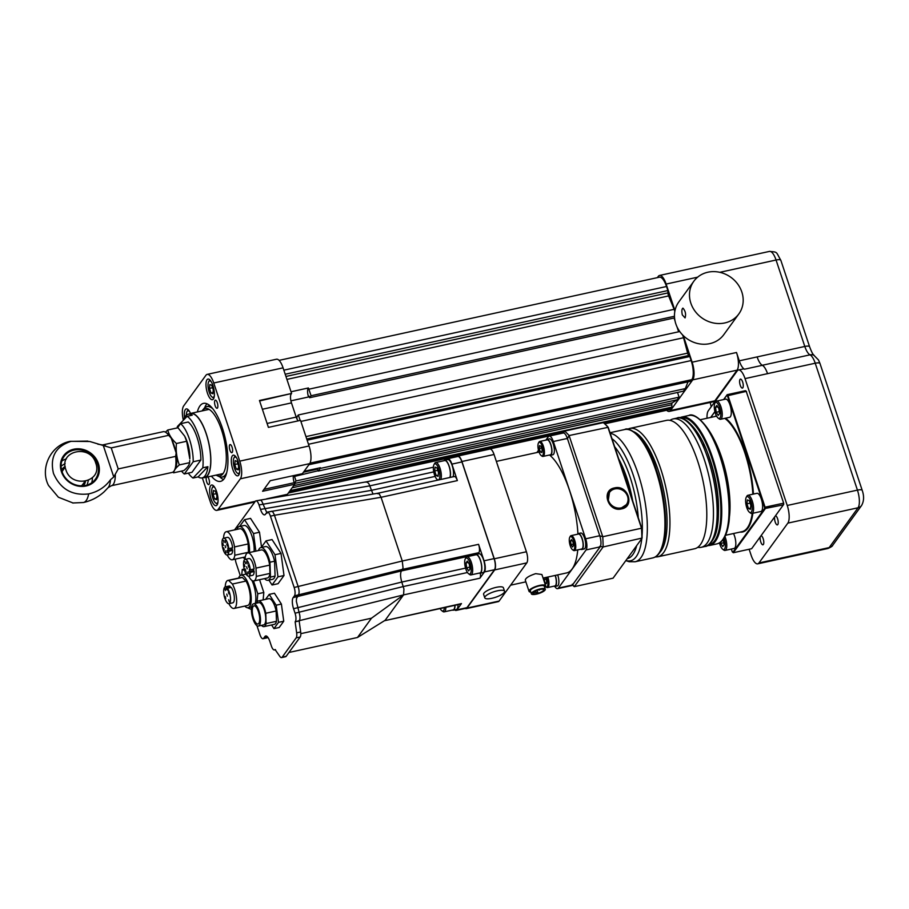 <?xml version="1.0" encoding="UTF-8"?>
<svg xmlns="http://www.w3.org/2000/svg" width="909" height="909" viewBox="0 0 909 909"><rect width="100%" height="100%" fill="white"/><g stroke="black" fill="none" stroke-linecap="round" stroke-linejoin="round"><path stroke-width="1.36" d="M95.752 463.09C103.058 482.065 71.322 489.019 65.857 469.635C58.551 450.682 90.252 443.672 95.752 463.09M84.935 481.384L82.901 484.202A12.169 10.919 -144 0 1 81.39 485.838M62.096 471.839A12.169 10.919 -144 0 1 63.198 469.896L65.232 467.09M85.537 481.27A13.555 12.169 -144 0 1 83.48 485.758M61.528 469.839A13.555 12.169 -144 0 1 65.153 466.487M87.116 485.031L88.378 480.395M65.118 463.51L61.096 466.147M92.4 477.759A19.35 17.351 -144 0 1 91.695 482.804M61.789 461.102A19.35 17.351 -144 0 1 66.368 458.875M97.513 463.897A19.35 17.351 36 0 0 73.902 450.125A19.35 17.351 36 0 0 62.039 471.657A19.35 17.351 36 0 0 85.651 485.417A19.35 17.351 36 0 0 97.513 463.897M73.777 449.216A20.168 18.089 -144 0 1 98.967 473.294A20.168 18.089 -144 0 1 66.948 480.304A20.168 18.089 -144 0 1 73.777 449.216M113.761 476.964L110.489 479.736C105.194 487.088 97.911 491.814 88.65 493.905C72.072 495.859 60.346 489.019 53.472 473.407C49.7 457.091 55.597 446.387 71.152 441.308L89.843 441.513L111.216 447.898L118.215 468.93L113.761 476.964L103.365 445.717M71.152 441.308A31.292 10.806 -102.3 0 0 70.061 441.376C50.927 444.876 39.519 468.203 48.507 485.44L58.392 497.234L73.163 503.041M88.65 493.905A31.292 10.806 77.7 0 1 83.435 502.529C91.298 500.768 98.195 497.189 104.137 491.803L108.171 487.576L111.432 485.724A20.862 7.204 77.7 0 0 115.307 474.6M111.432 485.724L172.096 472.453A20.862 7.204 -102.3 0 0 174.369 470.464A20.862 7.204 -102.3 0 0 175.653 456.375L118.215 468.93M175.653 456.375L176.153 452.932A19.191 6.624 77.7 0 1 175.369 468.658L174.369 470.464M176.153 452.932L171.21 438.104L168.654 435.331A20.862 7.204 -102.3 0 0 166.086 432.559A20.862 7.204 -102.3 0 0 163.177 431.695L102.524 444.956A20.862 7.204 77.7 0 1 105.853 446.16M166.086 432.559L167.733 433.786A19.191 6.624 77.7 0 1 171.21 438.104M168.654 435.331L111.216 447.898M180.539 423.685A26.986 9.317 77.7 0 1 193.208 461.749L184.322 473.987L191.969 472.316L200.855 460.068A26.986 9.317 77.7 0 0 188.197 422.015L180.539 423.685L177.516 427.866M193.208 461.749L200.855 460.068M184.322 473.987A26.986 9.317 77.7 0 1 181.55 471.078M184.8 436.365A18.566 6.408 77.7 0 1 184.936 436.615A18.566 6.408 77.7 0 1 187.254 442.194A18.566 6.408 77.7 0 1 189.811 458.897L186.652 441.263L184.697 436.15L177.982 427.764L167.745 430.002C168.949 434.832 171.835 439.331 176.414 443.501C175.732 451.012 176.71 458.147 179.357 464.908C175.789 467.896 173.88 470.532 173.619 472.816L172.892 472.135M173.619 472.816L183.857 470.578C187.424 467.601 189.333 464.965 189.595 462.67L189.731 460.522M165.427 432.127L167.745 430.002M186.652 441.263L176.414 443.501M189.595 462.67L179.357 464.908M175.653 451.455A18.566 6.408 -102.3 0 0 171.71 439.592M549.422 455.023A8.147 2.818 -102.3 0 0 550.456 455.295L552.854 454.773A8.147 2.818 -102.3 0 0 553.229 443.899A8.147 2.818 -102.3 0 0 549.377 438.842L546.979 439.377A8.147 2.818 -102.3 0 0 546.15 440.047M580.76 549.218A8.147 2.818 -102.3 0 0 581.794 549.49L584.192 548.956A8.147 2.818 -102.3 0 0 584.919 548.434A8.147 2.818 -102.3 0 0 584.907 539.219A8.147 2.818 -102.3 0 0 580.703 533.038L578.306 533.56A8.147 2.818 -102.3 0 0 577.476 534.242M553.945 586.169A8.147 2.818 -102.3 0 0 554.979 586.43L557.376 585.907A8.147 2.818 -102.3 0 0 557.706 574.886M577.919 533.742A61.982 21.407 -102.3 0 0 569.466 490.201A61.982 21.407 -102.3 0 0 549.831 455.239M543.082 578.079L566.625 572.931A61.982 21.407 -102.3 0 0 577.749 549.877M554.854 586.453A8.76 3.022 -102.3 0 0 557.581 588.657A8.76 3.022 -102.3 0 0 558.376 588.089L586.066 549.934A8.76 3.022 -102.3 0 0 585.68 538.81L553.32 441.524A8.76 3.022 -102.3 0 0 549.172 436.093A8.76 3.022 -102.3 0 0 548.388 436.661L545.889 440.104M538.514 450.262L536.867 452.534M550.456 455.295A8.147 2.818 -102.3 0 0 550.831 444.421A8.147 2.818 -102.3 0 0 546.979 439.377M581.794 549.49A8.147 2.818 -102.3 0 0 582.521 548.956A8.147 2.818 -102.3 0 0 582.51 539.741A8.147 2.818 -102.3 0 0 578.306 533.56M554.979 586.43A8.147 2.818 -102.3 0 0 555.308 575.408M530.776 592.111A8.76 2.42 -18.4 0 1 529.015 591.304L525.266 580.044C525.743 577.897 529.22 575.772 535.685 573.647L541.889 574.511L545.639 585.771A8.76 2.42 -18.4 0 1 544.707 587.475M549.172 436.093L563.228 433.025A8.76 3.022 77.7 0 1 567.375 438.445L599.735 535.731A8.76 3.022 77.7 0 1 600.122 546.854L572.431 585.021A8.76 3.022 77.7 0 1 571.647 585.589L557.581 588.657M538.458 443.013L538.912 442.183A7.67 2.647 77.7 0 1 539.06 441.944A7.67 2.647 77.7 0 1 539.753 441.444L547.082 439.842A7.67 2.647 77.7 0 1 551.308 446.773A7.67 2.647 77.7 0 1 550.354 454.818L543.025 456.42A7.67 2.647 77.7 0 1 541.957 456.113L541.196 455.545A6.897 2.386 77.7 0 1 538.355 449.603A6.897 2.386 77.7 0 1 538.458 443.013A6.897 2.386 77.7 0 1 538.594 442.797A6.897 2.386 77.7 0 1 543.071 448.841A6.897 2.386 77.7 0 1 541.196 455.545M569.795 537.196L570.25 536.367A7.67 2.647 77.7 0 1 571.079 535.64L578.408 534.038A7.67 2.647 77.7 0 1 582.044 538.776A7.67 2.647 77.7 0 1 581.692 549.013L574.363 550.615A7.67 2.647 77.7 0 1 573.295 550.297L572.534 549.729A6.897 2.386 77.7 0 1 569.693 543.787A6.897 2.386 77.7 0 1 569.795 537.196A6.897 2.386 77.7 0 1 573.806 540.81A6.897 2.386 77.7 0 1 574.681 547.888A6.897 2.386 77.7 0 1 572.534 549.729M555.138 575.442A7.67 2.647 77.7 0 1 555.569 585.464A7.67 2.647 77.7 0 1 554.876 585.964L547.548 587.566A7.67 2.647 77.7 0 1 546.479 587.248L545.73 586.68A6.897 2.386 77.7 0 1 545.525 586.521M465.203 608.439A8.76 3.022 -102.3 0 0 466.192 608.655L498.325 601.622A8.76 3.022 -102.3 0 0 499.109 601.054L526.8 562.887A8.76 3.022 -102.3 0 0 526.413 551.763L494.053 454.477A8.76 3.022 -102.3 0 0 489.906 449.057L457.772 456.079A8.76 3.022 -102.3 0 0 456.988 456.648L456.966 456.682M529.015 591.304A8.76 2.42 -18.4 0 1 539.594 585.407A8.76 2.42 -18.4 0 1 545.639 585.771M539.753 441.444A7.67 2.647 77.7 0 1 543.98 448.376A7.67 2.647 77.7 0 1 543.025 456.42M571.079 535.64A7.67 2.647 77.7 0 1 574.715 540.389A7.67 2.647 77.7 0 1 574.363 550.615M547.809 577.045A7.67 2.647 77.7 0 1 548.241 587.066A7.67 2.647 77.7 0 1 547.548 587.566M466.192 608.655A8.76 3.022 -102.3 0 0 466.976 608.087L494.666 569.92A8.76 3.022 -102.3 0 0 494.28 558.796L461.92 461.511A8.76 3.022 -102.3 0 0 457.772 456.079M504.563 591.259L503.404 587.782A10.431 2.875 161.6 0 0 496.223 587.339A10.431 2.875 161.6 0 0 483.611 594.361L484.77 597.838A10.431 2.875 161.6 0 0 495.575 597.281A10.431 2.875 161.6 0 0 504.563 591.259A10.431 2.875 161.6 0 0 497.371 590.816A10.431 2.875 161.6 0 0 484.77 597.838M545.286 589.214L544.286 586.225A7.34 2.023 161.6 0 0 539.23 585.907A7.34 2.023 161.6 0 0 530.367 590.85L531.356 593.85A7.34 2.023 -18.4 0 1 540.23 588.907A7.34 2.023 -18.4 0 1 545.286 589.214A7.34 2.023 -18.4 0 1 538.957 593.452A7.34 2.023 -18.4 0 1 531.356 593.85M567.284 439.047L569.102 435.547A84.332 29.122 -102.3 0 0 564.569 431.093L563.432 432.991M558.376 588.089L572.431 585.021A84.332 29.122 -102.3 0 0 574.318 586.646L613.075 578.169L641.868 538.48A84.332 29.122 -102.3 0 0 641.515 528.254L607.86 427.082A84.332 29.122 -102.3 0 0 603.326 422.617L564.569 431.093L563.16 433.036M599.792 546.286L603.11 546.957L574.318 586.646L572.284 584.192M641.754 528.163L608.201 427.298L569.102 435.547L602.758 536.73A84.332 29.122 77.7 0 1 603.11 546.957L642.095 538.048A83.889 28.963 -102.3 0 0 641.754 528.163L602.758 536.73L599.429 535.674M546.832 577.26A6.897 2.386 77.7 0 1 547.298 586.521A6.897 2.386 77.7 0 1 545.73 586.68M446.569 459.806L446.967 459.261A8.76 3.022 77.7 0 1 447.751 458.693L457.784 456.5A8.76 3.022 77.7 0 1 461.931 461.92L494.098 558.615A8.76 3.022 77.7 0 1 494.485 569.738L466.965 607.666A8.76 3.022 77.7 0 1 466.181 608.235L456.136 610.428A8.76 3.022 77.7 0 1 454.693 609.894M621.506 508.892C608.121 512.517 600.713 490.246 614.529 487.917C627.914 484.304 635.323 506.574 621.506 508.892M539.253 448.535L540.412 452L541.832 452.546L542.116 449.648L540.969 446.183L539.537 445.626L539.253 448.535L541.582 448.023M571.511 539.605L570.534 540.957L571.034 544.639L572.522 546.957L573.511 545.593L573 541.923L571.511 539.605M543.946 577.897L544.934 583.135L546.366 583.692L546.639 580.783L545.559 577.545M494.098 558.615L484.054 560.808L478.577 544.332L402.267 561.012L381.064 497.291L274.45 515.278L298.175 586.6C299.288 590.384 299.391 593.157 298.459 594.941L296.504 598.554L296.357 601.315L299.061 612.325C300.175 616.075 300.265 618.847 299.345 620.665L299.334 622.256L299.345 620.665L295.141 621.824L296.652 632.846A6.568 2.272 77.7 0 1 296.164 637.879L282.176 657.162A6.568 2.272 77.7 0 1 281.585 657.593A6.568 2.272 77.7 0 1 279.699 656.207L275.041 649.526A6.568 2.272 77.7 0 1 274.45 649.946A6.568 2.272 77.7 0 1 271.337 645.879L269.837 641.39A8.76 3.022 -102.3 0 0 265.689 635.959A8.76 3.022 -102.3 0 0 264.905 636.527L263.633 638.288A6.568 2.272 77.7 0 1 263.042 638.72A6.568 2.272 77.7 0 1 259.929 634.652L256.94 625.665M447.751 458.693A8.76 3.022 77.7 0 1 451.898 464.124L457.375 480.6L381.064 497.291L379.155 493.746L377.371 493.644L378.167 493.201M484.054 560.808A8.76 3.022 77.7 0 1 484.44 571.931L479.895 578.204L403.585 594.895L403.926 589.032L401.801 582.055C400.324 576.954 400.187 573.249 401.414 570.932L403.051 568.023L402.267 561.012L294.164 587.475A6.568 2.272 77.7 0 1 294.448 595.827L293.164 597.588A8.76 3.022 -102.3 0 0 293.55 608.712L295.05 613.2A6.568 2.272 77.7 0 1 295.334 621.551M300.811 633.653L371.486 618.2L357.487 637.482L385.155 620.279L403.585 594.895L299.345 620.665M384.587 620.699L460.886 604.019A6.568 2.272 77.7 0 0 461.465 603.587L456.92 609.859A8.76 3.022 77.7 0 1 456.136 610.428M539.798 589.498A5.693 1.568 161.6 0 0 532.913 593.327A5.693 1.568 161.6 0 0 538.821 593.02A5.693 1.568 161.6 0 0 543.73 589.736A5.693 1.568 161.6 0 0 539.798 589.498M608.201 427.298A83.889 28.963 -102.3 0 0 603.815 422.98L603.326 422.617M609.45 492.508L608.201 500.882C610.678 506.529 614.916 508.995 620.892 508.29L626.29 504.722M541.923 451.659L540.412 452M572.159 540.605L570.534 540.957M573.306 544.139L571.034 544.639M546.445 582.805L544.934 583.135M546.104 579.169L543.787 579.669M478.577 544.332A6.568 2.272 77.7 0 1 478.861 552.672L477.895 554.001M475.168 554.933A9.635 3.329 77.7 0 1 475.941 554.422L478.952 553.763A9.635 3.329 77.7 0 1 484.258 562.466A9.635 3.329 77.7 0 1 483.077 572.602L480.054 573.261A9.635 3.329 77.7 0 1 479.145 573.125M480.372 573.193A6.568 2.272 77.7 0 1 479.895 578.204M443.842 460.738A9.635 3.329 77.7 0 1 444.603 460.238L447.626 459.579A9.635 3.329 77.7 0 1 452.284 465.874A9.635 3.329 77.7 0 1 453.091 476.793M377.974 493.223L454.261 476.532A6.568 2.272 77.7 0 1 457.375 480.6M371.486 618.2L403.585 594.895M461.465 603.587L384.609 620.699M385.155 620.279L384.371 620.722M455.034 605.292A9.635 3.329 77.7 0 1 453.25 610.2L456.261 609.541A9.635 3.329 -102.3 0 0 458.056 604.633M366.1 482.224L366.895 481.781L366.1 482.224M373.008 494.053L368.906 483.747L366.895 481.781M627.562 496.325A10.408 9.329 36 0 0 619.313 488.951A10.408 9.329 36 0 0 609.598 492.303A10.408 9.329 36 0 0 612.541 505.961A10.408 9.329 36 0 0 626.437 504.518A10.408 9.329 36 0 0 627.562 496.325M234.727 529.879A6.568 2.272 77.7 0 1 235.033 529.265L255.327 501.291A6.568 2.272 77.7 0 1 255.918 500.859A6.568 2.272 77.7 0 1 259.031 504.927L260.519 509.426A8.76 3.022 -102.3 0 0 264.667 514.846A8.76 3.022 -102.3 0 0 265.462 514.278L266.735 512.517A6.568 2.272 77.7 0 1 267.326 512.097L377.996 493.212M270.757 511.642C271.905 510.563 273.143 511.778 274.45 515.278L270.439 516.164L294.164 587.475M478.861 552.672L402.551 569.364L294.448 595.827M475.941 554.422A9.635 3.329 77.7 0 1 481.247 563.125A9.635 3.329 77.7 0 1 480.054 573.261M444.603 460.238A9.635 3.329 77.7 0 1 449.273 466.533A9.635 3.329 77.7 0 1 450.08 477.452M357.487 637.482L288.96 652.469M453.25 610.2A9.635 3.329 77.7 0 1 452.341 610.064M467.476 572.511L403.289 586.544L295.05 613.2M240.26 575.533L236.204 563.33A6.568 2.272 77.7 0 1 235.34 559.115M267.894 637.345L267.053 637.845L268.053 637.573M255.918 500.859L366.725 481.793L433.377 467.215M259.349 500.416C260.519 499.348 261.747 500.564 263.042 504.052L267.064 513.255M433.741 471.885L369.804 485.861L259.031 504.927M267.326 512.097A6.568 2.272 77.7 0 1 270.439 516.164M268.894 580.124L272.052 584.998L278.074 583.692L284.006 575.511L281.017 553.411L272.041 539.56L266.019 540.878L261.213 547.502M261.519 547.082L259.508 532.231L250.543 518.38L244.51 519.698L239.612 526.459M263.133 599.906L263.815 592.486L259.565 579.692M271.598 624.96L273.961 628.63L279.188 627.494L283.744 621.211L281.392 604.053L274.438 593.236L269.223 594.384L265.598 599.361M475.327 554.763L401.414 570.932L293.164 597.588M465.306 558.796L465.953 557.615A9.306 3.216 77.7 0 1 466.976 556.728L476.009 554.751A9.306 3.216 77.7 0 1 480.418 560.512A9.306 3.216 77.7 0 1 479.986 572.931L470.953 574.908A9.306 3.216 77.7 0 1 469.658 574.522L468.567 573.727A8.215 2.841 77.7 0 1 465.828 568.977A8.215 2.841 77.7 0 1 465.306 558.796A8.215 2.841 77.7 0 1 470.726 565.432A8.215 2.841 77.7 0 1 468.567 573.727M465.556 568.114L401.801 582.055L293.55 608.712M433.979 464.613A8.215 2.841 77.7 0 1 438.661 468.624A8.215 2.841 77.7 0 1 439.115 479.338A8.215 2.841 77.7 0 1 437.24 479.532A8.215 2.841 77.7 0 1 433.854 472.453A8.215 2.841 77.7 0 1 433.979 464.613L434.627 463.431A9.306 3.216 77.7 0 1 435.638 462.533L444.683 460.556A9.306 3.216 77.7 0 1 449.273 466.919A9.306 3.216 77.7 0 1 449.841 477.498M435.116 476.407L371.292 490.36L260.519 509.426M299.334 622.256L300.663 631.971A6.568 2.272 77.7 0 1 300.186 637.004L286.187 656.287A6.568 2.272 77.7 0 1 285.608 656.707L281.585 657.593M454.909 605.326A9.306 3.216 77.7 0 1 453.182 609.882L444.137 611.859A9.306 3.216 77.7 0 1 442.853 611.473L441.763 610.666A8.215 2.841 77.7 0 1 440.126 608.553M267.791 637.22L263.633 638.288M272.052 584.998L277.984 576.829L284.006 575.511M277.984 576.829L274.995 554.729L266.019 540.878M274.995 554.729L281.017 553.411M255.861 551.138L253.486 533.549L244.51 519.698M253.486 533.549L259.508 532.231M247.498 607.746L251.418 609.462M244.589 570.443L242.248 569.5L241.737 575.033M242.248 569.5L244.203 569.079M257.02 602.167L257.792 593.804L253.531 580.987M257.792 593.804L263.815 592.486M273.961 628.63L278.518 622.347L276.166 605.201L269.223 594.384M276.166 605.201L281.392 604.053M278.518 622.347L283.744 621.211M299.152 620.949L295.141 621.824M466.976 556.728A9.306 3.216 77.7 0 1 472.101 565.137A9.306 3.216 77.7 0 1 470.953 574.908M435.638 462.533A9.306 3.216 77.7 0 1 440.24 468.896A9.306 3.216 77.7 0 1 440.808 479.475M445.864 607.303A9.306 3.216 77.7 0 1 444.137 611.859M274.575 561.205A16.76 5.784 -102.3 0 0 265.451 546.57L260.838 547.582A16.76 5.784 77.7 0 1 269.962 562.216L274.575 561.205L275.086 576.079A16.76 5.784 -102.3 0 1 272.62 579.306L267.996 580.317A16.76 5.784 77.7 0 1 264.564 578.601M249.475 552.524A16.646 5.749 -102.3 0 0 246.544 534.924A16.646 5.749 -102.3 0 0 239.351 526.516L243.976 525.504A16.646 5.749 77.7 0 1 251.168 533.913A16.646 5.749 77.7 0 1 254.1 551.524M244.805 606.087A16.646 5.749 -102.3 0 0 248.146 607.712A16.646 5.749 -102.3 0 0 250.202 590.214A16.646 5.749 -102.3 0 0 241.033 575.181L245.646 574.17A16.646 5.749 77.7 0 1 246.18 574.136M251.918 580.419A16.646 5.749 77.7 0 1 255.247 603.428M276.472 621.29A13.146 4.534 77.7 0 1 274.393 624.347L264.053 626.608A13.146 4.534 -102.3 0 0 266.132 623.551L276.472 621.29L276.12 610.996A13.146 4.534 77.7 0 0 268.78 598.667L258.44 600.929A13.146 4.534 -102.3 0 0 256.599 603.121M444.399 607.621A8.215 2.841 77.7 0 1 441.763 610.666M269.962 562.216L270.473 577.09L275.086 576.079M270.473 577.09A16.76 5.784 77.7 0 1 267.996 580.317M258.429 550.57A16.76 5.784 77.7 0 1 260.838 547.582M239.351 526.516A16.646 5.749 -102.3 0 0 237.863 527.595A16.646 5.749 -102.3 0 0 236.999 529.379M243.123 557.41A16.646 5.749 -102.3 0 0 245.078 558.876M241.033 575.181A16.646 5.749 -102.3 0 0 239.533 576.261A16.646 5.749 -102.3 0 0 238.681 578.056M266.132 623.551L265.78 613.257A13.146 4.534 -102.3 0 0 258.44 600.929M261.474 625.381A13.146 4.534 -102.3 0 0 264.053 626.608M265.78 613.257L276.12 610.996M468.658 570.897L469.976 569.091L469.305 564.182L467.317 561.092L466.01 562.91L466.681 567.807L468.658 570.897M438.49 472.475L436.956 467.862L435.059 467.124L434.684 470.998L436.218 475.612L438.127 476.35L438.49 472.475M248.725 576.181A14.351 4.954 -102.3 0 0 253.827 580.953L267.485 577.965A14.351 4.954 -102.3 0 0 269.962 573.42L269.678 565.114A14.351 4.954 -102.3 0 0 261.349 549.934L247.691 552.922A14.351 4.954 -102.3 0 0 245.055 559.387M248.384 552.774A14.351 4.954 -102.3 0 0 248.464 552.252L248.168 543.946A14.351 4.954 -102.3 0 0 239.84 528.754L226.193 531.742A14.351 4.954 -102.3 0 0 223.546 538.208M228.898 603.678A14.351 4.954 -102.3 0 0 233.999 608.451L247.657 605.462A14.351 4.954 -102.3 0 0 250.248 596.031A14.351 4.954 -102.3 0 0 246.009 581.067L242.328 577.442A14.351 4.954 -102.3 0 0 241.521 577.431L227.864 580.419A14.351 4.954 -102.3 0 0 225.227 586.884M253.531 603.792L258.815 602.644A11.385 3.931 77.7 0 1 265.087 612.927A11.385 3.931 77.7 0 1 263.678 624.892L258.406 626.051A11.385 3.931 -102.3 0 0 259.804 614.086A11.385 3.931 -102.3 0 0 253.531 603.792A11.385 3.931 -102.3 0 0 252.509 604.542A11.385 3.931 -102.3 0 0 252.532 617.404A11.385 3.931 -102.3 0 0 258.406 626.051M469.714 567.136L466.681 567.807M468.18 562.432L466.01 562.91M438.24 475.168L436.218 475.612M437.774 470.328L434.684 470.998M253.827 580.953A14.351 4.954 -102.3 0 0 256.315 576.408L269.962 573.42M256.315 576.408L256.02 568.102L269.678 565.114M256.02 568.102A14.351 4.954 -102.3 0 0 247.691 552.922M227.216 555.001A14.351 4.954 -102.3 0 0 232.318 559.774A14.351 4.954 -102.3 0 0 234.806 555.24L248.464 552.252M234.806 555.24L234.522 546.934L248.168 543.946M234.522 546.934A14.351 4.954 -102.3 0 0 226.193 531.742M233.999 608.451A14.351 4.954 -102.3 0 0 236.59 599.02A14.351 4.954 -102.3 0 0 232.352 584.055L246.009 581.067M232.352 584.055L228.67 580.431L242.328 577.442M228.67 580.431A14.351 4.954 -102.3 0 0 227.864 580.419M254.179 571.534A8.601 2.966 77.7 0 1 252.6 575.329L248.782 576.17A8.601 2.966 -102.3 0 0 250.361 572.375L254.179 571.534L253.259 569.159M245.112 559.376L248.93 558.535A8.601 2.966 77.7 0 1 254.088 568.977L250.282 569.818A8.601 2.966 -102.3 0 0 245.112 559.376A8.601 2.966 -102.3 0 0 244.044 568.409A8.601 2.966 -102.3 0 0 248.782 576.17M232.67 550.365A8.601 2.966 77.7 0 1 231.091 554.16L227.273 554.99A8.601 2.966 -102.3 0 0 228.863 551.195L232.67 550.365L231.75 547.991M223.603 538.196L227.42 537.367A8.601 2.966 77.7 0 1 232.59 547.809L228.773 548.638A8.601 2.966 -102.3 0 0 223.603 538.196A8.601 2.966 -102.3 0 0 222.535 547.229A8.601 2.966 -102.3 0 0 227.273 554.99M231.238 587.384A8.601 2.966 77.7 0 1 234.272 596.531A8.601 2.966 77.7 0 1 232.772 602.837L228.954 603.667A8.601 2.966 -102.3 0 0 230.454 597.361A8.601 2.966 -102.3 0 0 227.42 588.214L231.238 587.384M227.42 588.214L227.489 590.18L226.352 589.066L226.284 587.1A8.601 2.966 -102.3 0 0 225.284 586.873L229.102 586.032A8.601 2.966 77.7 0 1 230.102 586.26L230.147 587.612M253.145 606.439A9.306 3.216 77.7 0 1 253.975 605.826A9.306 3.216 77.7 0 1 259.11 614.234A9.306 3.216 77.7 0 1 257.951 624.017A9.306 3.216 77.7 0 1 253.157 616.95A9.306 3.216 77.7 0 1 253.145 606.439M250.361 572.375L249.498 571.511L249.407 568.954L250.282 569.818M249.498 571.511L253.304 570.682M228.863 551.195L227.989 550.343L227.898 547.786L228.773 548.638M227.989 550.343L231.806 549.502M225.284 586.873A8.601 2.966 -102.3 0 0 224.216 595.906A8.601 2.966 -102.3 0 0 228.954 603.667M226.284 587.1L230.102 586.26M226.352 589.066L227.443 588.827M246.612 566.773L247.18 568.841L246.612 566.773M246.93 572.011L247.498 574.079L246.93 572.011M244.351 564.534L244.907 566.602L244.351 564.534M248.237 565.205L248.805 567.273L248.237 565.205M246.578 561.807L247.146 563.875L246.578 561.807M244.93 561.512L245.498 563.58L244.93 561.512M245.191 568.977L245.76 571.045L245.191 568.977M248.464 571.761L249.032 573.829L248.464 571.761M225.102 545.593L225.671 547.661L225.102 545.593M225.068 540.628L225.637 542.696L225.068 540.628M222.841 543.366L223.409 545.434L222.841 543.366M225.421 550.843L225.989 552.911L225.421 550.843M226.966 550.581L227.523 552.661L226.966 550.581M223.682 547.797L224.25 549.865L223.682 547.797M223.432 540.344L223.989 542.412L223.432 540.344M226.739 544.037L227.295 546.104L226.739 544.037M228.67 599.735L229.238 601.803L228.67 599.735M224.887 588.475L225.455 590.543L224.887 588.475M226.784 594.1L227.341 596.168L226.784 594.1M225.193 596.372L225.75 598.44L225.193 596.372M228.375 591.839L228.943 593.907L228.375 591.839M657.298 472.589A59.085 20.396 77.7 0 1 664.422 505.143M629.71 428.423L666.536 420.367A65.709 22.691 77.7 0 1 672.376 421.128A65.709 22.691 77.7 0 1 702.748 479.713A65.709 22.691 77.7 0 1 699.6 545.627A65.709 22.691 77.7 0 1 694.612 548.752L657.786 556.808A65.709 22.691 77.7 0 0 660.798 469.101A65.709 22.691 77.7 0 0 629.71 428.423L627.21 429.332M670.024 420.367A65.709 22.691 77.7 0 1 673.194 418.913A65.709 22.691 77.7 0 1 709.406 478.259A65.709 22.691 77.7 0 1 701.282 547.298A65.709 22.691 77.7 0 1 697.782 547.298M718.485 512.062A59.085 20.407 -102.3 0 0 710.293 460.272A59.085 20.407 -102.3 0 0 703.543 443.74M731.347 549.047L732.256 551.774A87.173 30.099 -102.3 0 0 732.836 552.342L764.571 508.597A87.173 30.099 -102.3 0 0 764.526 507.302L727.427 395.801A87.173 30.099 -102.3 0 0 726.859 395.233L723.734 399.528M714.928 411.675L710.758 417.424M732.836 552.342L733.324 552.717L765.151 508.847A87.616 30.258 -102.3 0 0 765.094 507.222L727.893 395.392A87.616 30.258 -102.3 0 0 727.177 394.676L726.859 395.233M727.427 395.801L746.221 391.381A87.616 30.258 77.7 0 0 745.494 390.677L727.177 394.676L723.632 399.551M714.906 411.595L710.656 417.447M764.526 507.302L783.422 503.211A87.616 30.258 77.7 0 1 783.478 504.836L764.571 508.597M733.324 552.717L751.641 548.706L783.694 504.415A87.173 30.099 77.7 0 0 783.649 503.12L746.221 391.381L783.649 503.12M745.494 390.677L745.982 391.052A87.173 30.099 77.7 0 1 746.562 391.609M183.516 420.094A32.599 11.26 77.7 0 1 188.22 414.197A32.599 11.26 77.7 0 1 192.231 415.186L187.129 416.311L177.357 426.537A32.599 11.26 -102.3 0 0 177.221 427.923M198.128 476.907L207.911 466.681A32.599 11.26 77.7 0 1 202.15 477.895A32.599 11.26 77.7 0 1 198.128 476.907L193.026 478.032L202.809 467.794A32.599 11.26 -102.3 0 0 187.129 416.311M207.911 466.681L202.809 467.794M188.345 473.112A32.599 11.26 -102.3 0 0 193.026 478.032M188.22 414.197L190.765 413.64A32.599 11.26 77.7 0 1 206.866 435.934A32.599 11.26 77.7 0 1 204.695 477.339L202.15 477.895M203.332 477.645A32.849 11.34 -102.3 0 0 204.752 477.589A32.849 11.34 -102.3 0 0 208.82 443.069A32.849 11.34 -102.3 0 0 190.72 413.402A32.849 11.34 -102.3 0 0 189.402 413.947M723.825 542.718L720.723 543.389L720.553 542.162M723.223 539.412L724.098 544.696L722.757 546.548L720.723 543.389M719.462 542.878A8.215 2.841 -102.3 0 0 722.678 549.229A8.215 2.841 -102.3 0 0 725.257 546.854A8.215 2.841 -102.3 0 0 724.053 538.185M722.678 549.229L723.769 550.036A9.306 3.216 -102.3 0 0 725.064 550.422L734.097 548.445A9.306 3.216 -102.3 0 0 735.813 542.912A9.306 3.216 -102.3 0 0 733.518 533.515M725.064 550.422A9.306 3.216 -102.3 0 0 724.962 536.583M718.883 408.573L719.564 413.572L718.224 415.424L716.201 412.266L715.519 407.266L716.86 405.414L718.883 408.573M720.03 417.913A8.215 2.841 -102.3 0 0 719.576 407.187A8.215 2.841 -102.3 0 0 714.894 403.176A8.215 2.841 -102.3 0 0 714.769 411.027A8.215 2.841 -102.3 0 0 718.155 418.106A8.215 2.841 -102.3 0 0 720.03 417.913M718.155 418.106L719.235 418.901A9.306 3.216 -102.3 0 0 720.53 419.288L729.575 417.311A9.306 3.216 -102.3 0 0 730.404 416.708A9.306 3.216 -102.3 0 0 730.393 406.187A9.306 3.216 -102.3 0 0 725.598 399.131L716.553 401.108A9.306 3.216 -102.3 0 0 715.542 401.994L714.894 403.176M720.53 419.288A9.306 3.216 -102.3 0 0 721.371 418.685A9.306 3.216 -102.3 0 0 721.36 408.164A9.306 3.216 -102.3 0 0 716.553 401.108M719.292 411.584L716.201 412.266M717.735 406.777L715.519 407.266M750.436 509.313L748.493 508.551L746.925 503.847L747.3 499.893L749.255 500.643L750.823 505.359L750.436 509.313M746.744 507.54A8.215 2.841 -102.3 0 0 749.482 512.278A8.215 2.841 -102.3 0 0 751.641 503.995A8.215 2.841 -102.3 0 0 746.221 497.359A8.215 2.841 -102.3 0 0 746.744 507.54M749.482 512.278L750.573 513.085A9.306 3.216 -102.3 0 0 751.868 513.471L760.901 511.494A9.306 3.216 -102.3 0 0 762.049 501.711A9.306 3.216 -102.3 0 0 756.924 493.314L747.891 495.291A9.306 3.216 -102.3 0 0 746.868 496.178L746.221 497.359M751.868 513.471A9.306 3.216 -102.3 0 0 753.016 503.688A9.306 3.216 -102.3 0 0 747.891 495.291M750.55 508.108L748.493 508.551M750.084 503.154L746.925 503.847M693.828 281.245L678.807 301.947A27.804 24.941 36 0 0 674.978 310.639A27.804 24.941 36 0 0 683.284 335.626A27.804 24.941 36 0 0 723.825 334.614L738.847 313.912A27.804 24.941 36 0 0 730.984 277.393A27.804 24.941 36 0 0 693.828 281.245A27.804 24.941 36 0 0 690.84 303.151A27.804 24.941 36 0 0 698.305 314.923A27.804 24.941 36 0 0 738.847 313.912M683.284 335.626L692.124 362.202L736.506 352.499L739.278 360.828L804.806 346.454L776.059 260.019L719.826 272.314M697.658 277.165L666.138 284.062L674.978 310.639M710.145 402.471A13.908 4.806 77.7 0 1 711.179 406.789M736.506 352.499A13.908 4.806 77.7 0 1 737.108 370.156L714.872 400.812A13.908 4.806 77.7 0 1 713.622 401.71L669.251 411.413A13.908 4.806 -102.3 0 0 670.49 410.516L714.872 400.812M749.141 549.252L751.129 555.229A13.908 4.806 -102.3 0 0 757.708 563.841A13.908 4.806 -102.3 0 0 758.958 562.944L787.842 523.13A13.908 4.806 -102.3 0 0 787.239 505.472L745.039 378.621A13.908 4.806 -102.3 0 0 738.449 370.008L743.119 368.986A13.908 4.806 77.7 0 1 744.482 369.213A13.908 4.806 77.7 0 1 739.278 360.828M767.548 373.701A13.908 4.806 77.7 0 0 762.344 365.316A13.908 4.806 77.7 0 1 757.129 356.919A13.908 4.806 77.7 0 0 762.321 365.27A13.908 4.806 -102.3 0 1 767.537 373.656L745.039 378.621M666.138 284.062A13.908 4.806 -102.3 0 0 659.548 275.45A13.908 4.806 -102.3 0 0 658.298 276.347L657.377 277.631M738.449 370.008A13.908 4.806 -102.3 0 0 737.21 370.917L708.327 410.72A13.908 4.806 -102.3 0 0 707.02 418.242M761.003 535.81A4.602 1.591 77.7 0 1 763.526 540.003A4.602 1.591 77.7 0 1 762.946 544.798A4.602 1.591 77.7 0 1 760.765 541.946A4.602 1.591 77.7 0 1 760.265 536.833M740.233 385.246A4.602 1.591 77.7 0 1 740.028 379.405A4.602 1.591 77.7 0 1 740.449 379.11A4.602 1.591 77.7 0 1 742.983 383.257A4.602 1.591 77.7 0 1 742.414 388.086A4.602 1.591 77.7 0 1 740.233 385.246M775.445 515.903A4.602 1.591 77.7 0 1 777.968 520.096A4.602 1.591 77.7 0 1 777.388 524.891A4.602 1.591 77.7 0 1 775.207 522.05A4.602 1.591 77.7 0 1 774.707 516.926M819.941 363.373A6.954 1.92 -18.4 0 0 815.225 363.225A13.908 4.806 -102.3 0 0 810.021 354.84A6.954 6.283 -63.4 0 1 813.93 355.305L818.486 359.964L819.952 363.384L862.232 490.417A6.954 1.92 -18.4 0 0 857.437 490.121L815.225 363.225L767.537 373.656M309.969 463.158L691.817 379.644L690.67 381.235L308.878 464.738M309.06 445.978A13.908 4.806 77.7 0 1 309.674 463.635L240.351 478.804A13.908 4.806 -102.3 0 0 239.749 461.136L309.06 445.978L300.538 420.356L268.405 427.378L259.463 400.494L291.596 393.461L283.074 367.838L213.751 382.996A13.908 4.806 -102.3 0 0 207.172 374.383A13.908 4.806 -102.3 0 0 205.923 375.292L183.675 405.937A13.908 4.806 -102.3 0 0 183.345 420.276M309.674 463.635L302.379 473.691L270.246 480.713L262.587 491.269L294.721 484.236L287.426 494.291A13.908 4.806 77.7 0 1 286.187 495.189L279.597 496.632M317.366 468.385L318.252 471.044L683.454 391.165L685.318 388.597L320.104 468.476L320.411 467.726L304.129 471.282M685.318 388.597L688.022 381.814M691.817 379.644A15.021 5.181 -102.3 0 0 691.158 360.566L689.817 356.51L307.14 440.206M300.89 421.424L683.568 337.739L687.636 353.135A3.341 1.148 -102.3 0 0 688.772 355.487L689.817 356.51M679.773 331.546L298.322 414.97L296.891 416.936L296.993 419.06A6.954 2.397 77.7 0 0 298.22 420.856M300.14 420.435L298.322 414.97M683.568 337.739L682.648 334.989M309.344 396.801L308.549 396.983L309.14 396.165L309.651 397.71L674.569 317.9M678.637 331.796L676.944 326.683M675.035 320.945L674.058 318.014M207.172 374.383L276.484 359.225A13.908 4.806 77.7 0 1 283.074 367.838M259.61 400.96L291.596 393.461M291.164 394.063A6.954 2.397 -102.3 0 0 291.459 402.892L296.186 417.095A6.954 2.397 -102.3 0 0 296.993 419.06M290.903 400.835L308.549 396.983A6.954 2.397 -102.3 0 1 308.401 387.961L291.028 391.756M674.478 316.264L311.083 395.745L309.651 397.71M311.083 395.745L308.401 387.961M674.819 311.446L674.114 309.321L308.901 389.188M674.114 309.321L668.604 295.914A3.341 1.148 77.7 0 1 667.956 292.903L667.865 290.55L285.199 374.235M667.865 290.55L666.524 286.494A15.021 5.181 77.7 0 0 659.411 277.188L279.074 360.373M294.459 483.463L677.239 399.744L679.091 397.176L296.027 480.952L294.391 483.224L294.721 484.236M604.155 423.264L670.74 408.709A15.021 5.181 77.7 0 1 669.388 409.675L604.769 423.81M670.74 408.709L671.887 407.107L290.107 490.61M677.239 399.744L672.285 402.857A3.341 1.148 -102.3 0 0 671.808 404.755L671.887 407.107M318.139 470.737L293.925 476.543L293.607 475.612M296.027 480.952L294.357 475.93M679.091 397.176L677.523 392.461M294.391 483.224L294.221 482.713A6.954 2.397 77.7 0 1 293.323 475.668M317.605 469.124L303.436 472.226M318.252 471.044L320.104 468.476M239.749 461.136L213.751 382.996M240.351 478.804L218.115 509.449L255.315 501.313M218.115 509.449A13.908 4.806 -102.3 0 1 216.865 510.358A13.908 4.806 -102.3 0 1 210.286 501.745L202.332 477.861M206.332 477.248A4.159 1.432 -102.3 0 0 206.718 481.94A4.159 1.432 -102.3 0 0 208.718 484.588A4.159 1.432 -102.3 0 0 209.081 484.315A4.159 1.432 -102.3 0 0 209.331 480.747A4.159 1.432 -102.3 0 0 207.82 476.918M217.467 408.016A4.159 1.432 -102.3 0 0 217.467 403.312A4.159 1.432 -102.3 0 0 215.319 400.153A4.159 1.432 -102.3 0 0 214.808 404.528A4.159 1.432 -102.3 0 0 217.092 408.277A4.159 1.432 -102.3 0 0 217.467 408.016M232.238 452.409A4.159 1.432 -102.3 0 0 232.227 447.705A4.159 1.432 -102.3 0 0 230.091 444.558A4.159 1.432 -102.3 0 0 229.568 448.921A4.159 1.432 -102.3 0 0 231.863 452.682A4.159 1.432 -102.3 0 0 232.238 452.409M213.399 399.028A10.567 3.647 -102.3 0 0 213.376 387.075A10.567 3.647 -102.3 0 0 207.934 379.064A10.567 3.647 -102.3 0 0 206.627 390.166A10.567 3.647 -102.3 0 0 212.445 399.71A10.567 3.647 -102.3 0 0 213.399 399.028M217.046 504.995A10.567 3.647 -102.3 0 0 217.035 493.042A10.567 3.647 -102.3 0 0 211.581 485.031A10.567 3.647 -102.3 0 0 210.274 496.132A10.567 3.647 -102.3 0 0 216.103 505.677A10.567 3.647 -102.3 0 0 217.046 504.995M211.388 476.134A39.916 13.783 -102.3 0 0 220.546 481.361A39.916 13.783 -102.3 0 0 224.125 478.782A39.916 13.783 -102.3 0 0 224.068 433.661A39.916 13.783 -102.3 0 0 203.491 403.369A39.916 13.783 -102.3 0 0 197.344 411.947M238.715 475.134A10.567 3.647 -102.3 0 0 238.692 463.192A10.567 3.647 -102.3 0 0 233.249 455.17A10.567 3.647 -102.3 0 0 231.943 466.272A10.567 3.647 -102.3 0 0 237.76 475.827A10.567 3.647 -102.3 0 0 238.715 475.134M190.504 413.447A10.567 3.647 -102.3 0 0 186.265 408.914A10.567 3.647 -102.3 0 0 184.527 417.572M206.945 403.801A39.916 13.783 -102.3 0 0 206.332 404.562A39.916 13.783 -102.3 0 0 204.605 407.88M219.683 476.805A39.916 13.783 -102.3 0 0 223.512 479.532M214.331 395.915A8.374 2.897 77.7 0 1 211.99 396.96A8.374 2.897 77.7 0 1 208.547 389.745A8.374 2.897 77.7 0 1 208.661 381.746L209.218 380.735A9.306 3.216 77.7 0 1 209.4 380.451A9.306 3.216 77.7 0 1 209.922 379.962M213.888 398.062A9.306 3.216 77.7 0 1 212.911 397.653L211.99 396.96M217.99 501.882A8.374 2.897 77.7 0 1 215.649 502.938A8.374 2.897 77.7 0 1 212.195 495.712A8.374 2.897 77.7 0 1 212.32 487.713L212.876 486.701A9.306 3.216 77.7 0 1 213.058 486.417A9.306 3.216 77.7 0 1 213.581 485.929M217.535 504.029A9.306 3.216 77.7 0 1 216.569 503.62L215.649 502.938M216.069 475.112A34.474 11.908 -102.3 0 0 216.694 475.441A34.474 11.908 -102.3 0 0 224.205 439.706A34.474 11.908 -102.3 0 0 202.468 410.357L204.036 408.482A36.03 12.442 77.7 0 1 206.525 406.709A36.03 12.442 77.7 0 1 212.831 408.834M226.75 472.51A36.03 12.442 77.7 0 1 221.91 477.066A36.03 12.442 77.7 0 1 218.91 476.498L216.694 475.441M239.646 472.021A8.374 2.897 77.7 0 1 237.317 473.078A8.374 2.897 77.7 0 1 233.863 465.863A8.374 2.897 77.7 0 1 233.988 457.852L234.533 456.852A9.306 3.216 77.7 0 1 234.715 456.557A9.306 3.216 77.7 0 1 235.249 456.068M239.203 474.168A9.306 3.216 77.7 0 1 238.238 473.759L237.317 473.078M186.356 415.152A8.374 2.897 77.7 0 1 187.004 411.607L187.549 410.595A9.306 3.216 77.7 0 1 187.731 410.311A9.306 3.216 77.7 0 1 188.265 409.823M208.661 381.746A8.374 2.897 77.7 0 1 208.831 381.485A8.374 2.897 77.7 0 1 211.229 381.723M212.32 487.713A8.374 2.897 77.7 0 1 212.479 487.451A8.374 2.897 77.7 0 1 214.888 487.69M202.468 410.357A34.474 11.908 -102.3 0 0 202.025 410.925M233.988 457.852A8.374 2.897 77.7 0 1 234.147 457.602A8.374 2.897 77.7 0 1 236.545 457.841M187.004 411.607A8.374 2.897 77.7 0 1 187.163 411.345A8.374 2.897 77.7 0 1 189.561 411.584M209.468 388.393L211.002 393.006L212.899 393.745L213.274 389.87L211.74 385.257L209.831 384.518L209.468 388.393L212.558 387.711M213.115 494.36L214.649 498.973L216.558 499.711L216.933 495.837L215.399 491.224L213.49 490.485L213.115 494.36L216.217 493.678M234.783 464.499L236.317 469.112L238.226 469.851L238.59 465.976L237.056 461.363L235.147 460.624L234.783 464.499L237.874 463.829M213.013 392.563L211.002 393.006M216.672 498.53L214.649 498.973M238.34 468.669L236.317 469.112M737.108 370.156L692.738 379.86L670.49 410.516M682.318 314.9C681.557 311.219 681.761 308.969 682.932 308.128C685.454 310.992 686.159 314.253 685.068 317.911L682.318 314.9M666.661 410.277A13.908 4.806 -102.3 0 0 669.251 411.413M692.738 379.86A13.908 4.806 -102.3 0 0 692.124 362.202M110.489 479.736A22.759 7.863 77.7 0 1 108.171 487.576M586.066 549.934L600.122 546.854M585.68 538.81L599.735 535.731M553.32 441.524L567.375 438.445M494.053 454.477L461.92 461.511M526.413 551.763L494.28 558.796M526.8 562.887L494.666 569.92M499.109 601.054L466.976 608.087M461.931 461.92L451.898 464.124M494.485 569.738L484.44 571.931M466.965 607.666L456.92 609.859M537.23 592.304L536.242 592.861L537.23 592.304M534.549 592.304L533.56 592.85L534.549 592.304M536.367 590.611L534.81 591.123M266.644 636.152L264.905 636.527M286.187 656.287L282.176 657.162M300.186 637.004L296.164 637.879M300.663 631.971L296.652 632.846M630.482 494.28A59.687 20.612 -102.3 0 0 626.108 478.509A59.687 20.612 -102.3 0 0 620.54 464.374M618.688 458.84A59.687 20.612 77.7 0 1 626.949 478.327A59.687 20.612 77.7 0 1 632.766 501.166M614.677 446.785A60.971 21.055 77.7 0 1 630.119 477.248A60.971 21.055 77.7 0 1 638.288 517.744M636.664 545.65A60.971 21.055 77.7 0 1 627.244 558.637M612.007 438.729A63.789 22.021 77.7 0 1 633.437 475.668A63.789 22.021 77.7 0 1 642.072 535.708M641.799 538.571A63.789 22.021 77.7 0 1 625.903 560.478M610.2 433.298A65.709 22.691 77.7 0 1 638.198 474.055A65.709 22.691 77.7 0 1 635.175 561.751L652.764 557.91A65.709 22.691 -102.3 0 0 655.787 470.203A65.709 22.691 -102.3 0 0 624.688 429.525C630.653 425.537 648.151 441.626 656.537 470.248C664.081 493.985 666.888 515.687 664.956 535.344C662.32 554.513 656.071 557.024 652.764 557.91M633.323 431.536A63.516 21.93 77.7 0 1 658.23 470.328A63.516 21.93 77.7 0 1 659.775 552.467M673.194 418.913L676.898 418.106A65.709 22.691 77.7 0 1 707.997 458.784A65.709 22.691 77.7 0 1 704.975 546.491L701.282 547.298M680.568 417.992A65.05 22.464 77.7 0 1 711.838 458.147A65.05 22.464 77.7 0 1 708.361 545.059M679.353 417.879L681.511 417.095A65.709 22.691 77.7 0 1 712.611 457.772A65.709 22.691 77.7 0 1 709.599 545.48L716.871 543.889A65.709 22.691 -102.3 0 0 719.894 456.182A65.709 22.691 -102.3 0 0 688.795 415.493C694.817 411.516 712.326 427.73 720.655 456.227C728.189 479.941 730.995 501.62 729.075 521.277C726.461 540.423 720.189 543.025 716.871 543.889M723.382 538.719A64.8 22.373 -102.3 0 0 720.655 456.295M711.952 435.559A59.142 20.418 77.7 0 1 721.78 457.75A59.142 20.418 77.7 0 1 729.541 515.994M724.78 418.367A59.142 20.418 77.7 0 1 744.801 452.716A59.142 20.418 77.7 0 1 752.857 494.201M752.254 513.392A59.142 20.418 77.7 0 1 742.074 531.651L725.598 535.253M714.781 416.538A59.574 20.577 77.7 0 1 716.406 415.777M725.587 418.185A59.574 20.577 77.7 0 1 745.312 452.466A59.574 20.577 77.7 0 1 753.425 494.076M752.879 513.255A59.574 20.577 77.7 0 1 740.051 532.095M762.344 365.316L744.482 369.213M762.321 365.27L810.021 354.84A13.908 4.806 77.7 0 1 804.806 346.454A6.954 1.92 -18.4 0 1 809.601 346.749L780.842 260.315A6.954 1.92 -18.4 0 0 776.059 260.019A13.908 4.806 -102.3 0 0 769.469 251.407L659.548 275.45M787.239 505.472L857.437 490.121A13.908 4.806 -102.3 0 1 858.051 507.779L787.842 523.13M769.469 251.407C778.104 252.179 775.695 251.543 780.842 260.315A6.954 1.92 -18.4 0 1 780.876 260.497M758.958 562.944L829.167 547.593A6.954 6.238 36 0 0 832.689 545.332C832.689 546.048 831.099 547.104 827.917 548.491A13.908 4.806 -102.3 0 0 829.167 547.593L858.051 507.779A6.954 6.238 36 0 0 861.573 505.518C864.005 501.2 864.22 496.166 862.232 490.417M308.492 444.262L691.158 360.566M688.772 355.487L306.753 439.024M687.636 353.135L305.947 436.604M668.604 295.914L286.914 379.394M667.956 292.903L285.937 376.451M283.847 370.179L666.524 286.494M288.948 492.201L563.853 432.082M671.808 404.755L292.153 487.781M672.285 402.857L293.698 485.656M266.576 498.848L287.426 494.291M263.996 489.326L294.221 482.713M267.098 423.458L296.186 417.095M262.371 409.255L291.459 402.892M87.878 441.092L70.061 441.376M97.797 444.183L102.524 444.956M72.686 502.984L83.435 502.529M510.631 585.18L525.868 581.851M496.348 461.397L539.071 452.057M274.45 649.946L275.529 649.708M263.042 638.72L267.053 637.845M535.776 591.464L536.242 592.861M537.117 590.293L537.798 592.338M534.787 591.361L535.117 592.338M538.514 589.725L539.332 590.1L540.071 589.202M437.24 479.532L437.99 480.088M251.634 606.951L248.146 607.712M245.294 556.944L232.318 559.774M625.801 560.626L629.187 561.739L635.175 561.751M610.007 432.729L624.688 429.525M655.128 557.024L657.786 556.808M676.898 418.106C683.704 414.072 701.316 430.661 709.509 458.875C718.917 486.656 721.394 521.016 714.679 536.526C711.349 543.162 708.111 546.479 704.975 546.491M707.304 545.661L709.599 545.48M681.511 417.095L688.795 415.493M716.61 416.14L700.328 419.708M209.081 409.38L190.72 413.402M223.125 473.566L204.752 477.589M827.917 548.491L757.708 563.841M809.601 346.749C812.941 355.578 813.566 354.453 814.112 355.408M832.689 545.332L861.573 505.518M288.358 493.008L563.262 432.889M216.865 510.358L254.77 502.063M221.91 477.066L225.352 476.646M206.525 406.709L209.831 405.653"/></g></svg>
